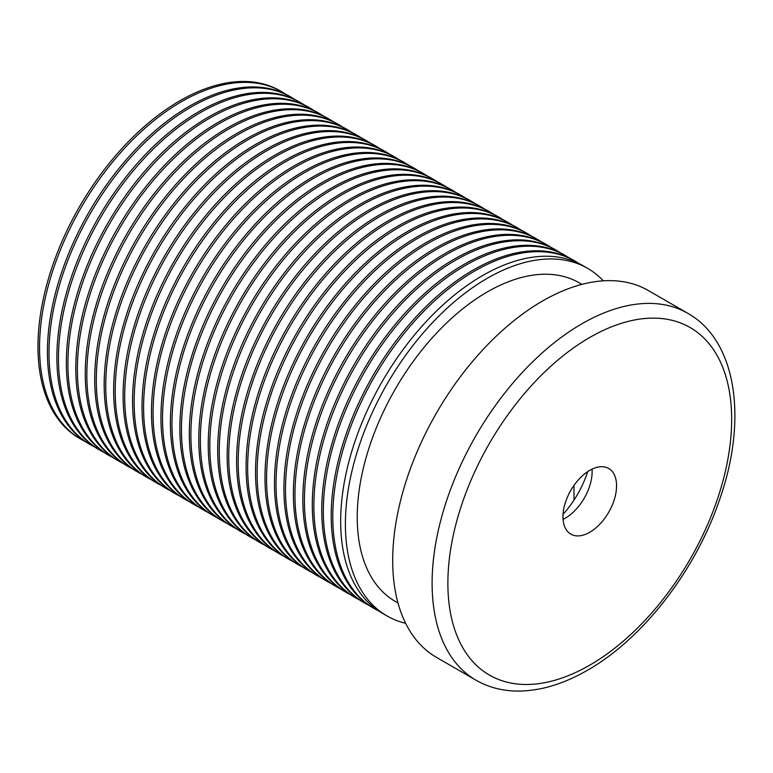 <?xml version="1.0" encoding="UTF-8"?>
<svg xmlns="http://www.w3.org/2000/svg" width="773" height="773" viewBox="0 0 773 773"><rect width="100%" height="100%" fill="white"/><g stroke="black" fill="none" stroke-linecap="round" stroke-linejoin="round"><path stroke-width="1.16" d="M603.317 280.831A200.661 115.853 120 0 0 587.625 268.357A200.661 115.853 120 0 0 487.29 278.29A200.661 115.853 120 0 0 356.198 455.123A200.661 115.853 120 0 0 386.954 615.917A200.661 115.853 120 0 0 405.612 623.27M587.625 268.357L582.89 265.622A200.661 115.853 120 0 0 482.565 275.565A200.661 115.853 120 0 0 351.473 452.389A200.661 115.853 120 0 0 382.229 613.192L386.954 615.917M581.934 284.377L579.257 282.841A183.945 106.201 120 0 0 487.29 291.943A183.945 106.201 120 0 0 367.127 454.041A183.945 106.201 120 0 0 395.322 601.433L397.989 602.979M578.871 263.487A200.661 115.853 120 0 0 575.006 261.071A200.661 115.853 120 0 0 474.68 271.014A200.661 115.853 120 0 0 343.589 447.838A200.661 115.853 120 0 0 374.345 608.641A200.661 115.853 120 0 0 378.364 610.776M575.006 261.071L573.431 260.163A200.661 115.853 120 0 0 473.105 270.106A200.661 115.853 120 0 0 342.014 446.929A200.661 115.853 120 0 0 372.77 607.723L374.345 608.641M569.411 258.018A200.661 115.853 120 0 0 565.546 255.612A200.661 115.853 120 0 0 465.22 265.554A200.661 115.853 120 0 0 334.129 442.378A200.661 115.853 120 0 0 364.885 603.172A200.661 115.853 120 0 0 368.905 605.317M565.546 255.612L563.971 254.704A200.661 115.853 120 0 0 463.645 264.637A200.661 115.853 120 0 0 332.554 441.47A200.661 115.853 120 0 0 363.31 602.264L364.885 603.172M559.952 252.558A200.661 115.853 120 0 0 556.087 250.152A200.661 115.853 120 0 0 455.761 260.086A200.661 115.853 120 0 0 324.67 436.919A200.661 115.853 120 0 0 355.425 597.713A200.661 115.853 120 0 0 359.445 599.858M556.087 250.152L554.512 249.244A200.661 115.853 120 0 0 454.186 259.177A200.661 115.853 120 0 0 323.095 436.011A200.661 115.853 120 0 0 353.85 596.804L355.425 597.713M550.492 247.099A200.661 115.853 120 0 0 546.627 244.693A200.661 115.853 120 0 0 446.301 254.626A200.661 115.853 120 0 0 315.21 431.46A200.661 115.853 120 0 0 345.966 592.253A200.661 115.853 120 0 0 349.985 594.398M546.627 244.693L545.052 243.775A200.661 115.853 120 0 0 444.726 253.718A200.661 115.853 120 0 0 313.635 430.542A200.661 115.853 120 0 0 344.391 591.345L345.966 592.253M541.032 241.64A200.661 115.853 120 0 0 537.167 239.224A200.661 115.853 120 0 0 436.842 249.167A200.661 115.853 120 0 0 305.75 425.991A200.661 115.853 120 0 0 336.506 586.794A200.661 115.853 120 0 0 340.526 588.929M537.167 239.224L535.592 238.316A200.661 115.853 120 0 0 435.267 248.259A200.661 115.853 120 0 0 304.175 425.082A200.661 115.853 120 0 0 334.931 585.876L336.506 586.794M531.573 236.18A200.661 115.853 120 0 0 527.708 233.765A200.661 115.853 120 0 0 427.382 243.708A200.661 115.853 120 0 0 296.291 420.531A200.661 115.853 120 0 0 327.047 581.325A200.661 115.853 120 0 0 331.066 583.47M527.708 233.765L526.133 232.857A200.661 115.853 120 0 0 425.807 242.799A200.661 115.853 120 0 0 294.716 419.623A200.661 115.853 120 0 0 325.472 580.417L327.047 581.325M522.113 230.712A200.661 115.853 120 0 0 518.248 228.306A200.661 115.853 120 0 0 417.922 238.248A200.661 115.853 120 0 0 286.831 415.072A200.661 115.853 120 0 0 317.587 575.866A200.661 115.853 120 0 0 321.607 578.011M518.248 228.306L516.673 227.397A200.661 115.853 120 0 0 416.347 237.33A200.661 115.853 120 0 0 285.256 414.164A200.661 115.853 120 0 0 316.012 574.957L317.587 575.866M512.654 225.252A200.661 115.853 120 0 0 508.789 222.846A200.661 115.853 120 0 0 408.463 232.779A200.661 115.853 120 0 0 277.372 409.613A200.661 115.853 120 0 0 308.127 570.406A200.661 115.853 120 0 0 312.147 572.551M508.789 222.846L507.214 221.938A200.661 115.853 120 0 0 406.888 231.871A200.661 115.853 120 0 0 275.797 408.704A200.661 115.853 120 0 0 306.552 569.498L308.127 570.406M503.194 219.793A200.661 115.853 120 0 0 499.339 217.387A200.661 115.853 120 0 0 399.003 227.32A200.661 115.853 120 0 0 267.912 404.153A200.661 115.853 120 0 0 298.668 564.947A200.661 115.853 120 0 0 302.687 567.082M499.339 217.387L497.754 216.469A200.661 115.853 120 0 0 397.428 226.412A200.661 115.853 120 0 0 266.337 403.235A200.661 115.853 120 0 0 297.093 564.039L298.668 564.947M493.734 214.334A200.661 115.853 120 0 0 489.879 211.918A200.661 115.853 120 0 0 389.544 221.861A200.661 115.853 120 0 0 258.453 398.684A200.661 115.853 120 0 0 289.208 559.488A200.661 115.853 120 0 0 293.228 561.623M489.879 211.918L488.294 211.01A200.661 115.853 120 0 0 387.969 220.952A200.661 115.853 120 0 0 256.878 397.776A200.661 115.853 120 0 0 287.633 558.57L289.208 559.488M484.275 208.874A200.661 115.853 120 0 0 480.42 206.459A200.661 115.853 120 0 0 380.084 216.401A200.661 115.853 120 0 0 248.993 393.225A200.661 115.853 120 0 0 279.749 554.019A200.661 115.853 120 0 0 283.768 556.164M480.42 206.459L478.835 205.55A200.661 115.853 120 0 0 378.509 215.483A200.661 115.853 120 0 0 247.418 392.317A200.661 115.853 120 0 0 278.174 553.11L279.749 554.019M474.815 203.405A200.661 115.853 120 0 0 470.96 200.999A200.661 115.853 120 0 0 370.625 210.932A200.661 115.853 120 0 0 239.533 387.766A200.661 115.853 120 0 0 270.289 548.559A200.661 115.853 120 0 0 274.309 550.705M470.96 200.999L469.375 200.091A200.661 115.853 120 0 0 369.05 210.024A200.661 115.853 120 0 0 237.958 386.858A200.661 115.853 120 0 0 268.714 547.651L270.289 548.559M465.356 197.946A200.661 115.853 120 0 0 461.5 195.54A200.661 115.853 120 0 0 361.165 205.473A200.661 115.853 120 0 0 230.074 382.306A200.661 115.853 120 0 0 260.83 543.1A200.661 115.853 120 0 0 264.849 545.245M461.5 195.54L459.916 194.632A200.661 115.853 120 0 0 359.59 204.565A200.661 115.853 120 0 0 228.499 381.398A200.661 115.853 120 0 0 259.255 542.192L260.83 543.1M455.896 192.487A200.661 115.853 120 0 0 452.041 190.071A200.661 115.853 120 0 0 351.705 200.014A200.661 115.853 120 0 0 220.614 376.847A200.661 115.853 120 0 0 251.37 537.641A200.661 115.853 120 0 0 255.39 539.776M452.041 190.071L450.456 189.163A200.661 115.853 120 0 0 350.13 199.105A200.661 115.853 120 0 0 219.039 375.929A200.661 115.853 120 0 0 249.795 536.733L251.37 537.641M446.436 187.027A200.661 115.853 120 0 0 442.581 184.612A200.661 115.853 120 0 0 342.246 194.554A200.661 115.853 120 0 0 211.155 371.378A200.661 115.853 120 0 0 241.91 532.182A200.661 115.853 120 0 0 245.93 534.317M442.581 184.612L440.997 183.703A200.661 115.853 120 0 0 340.671 193.646A200.661 115.853 120 0 0 209.58 370.47A200.661 115.853 120 0 0 240.335 531.264L241.91 532.182M436.987 181.558A200.661 115.853 120 0 0 433.122 179.152A200.661 115.853 120 0 0 332.786 189.095A200.661 115.853 120 0 0 201.695 365.919A200.661 115.853 120 0 0 232.451 526.713A200.661 115.853 120 0 0 236.47 528.858M433.122 179.152L431.537 178.244A200.661 115.853 120 0 0 331.211 188.177A200.661 115.853 120 0 0 200.12 365.011A200.661 115.853 120 0 0 230.876 525.804L232.451 526.713M427.527 176.099A200.661 115.853 120 0 0 423.662 173.693A200.661 115.853 120 0 0 323.327 183.626A200.661 115.853 120 0 0 192.235 360.46A200.661 115.853 120 0 0 222.991 521.253A200.661 115.853 120 0 0 227.011 523.398M423.662 173.693L422.077 172.785A200.661 115.853 120 0 0 321.752 182.718A200.661 115.853 120 0 0 190.66 359.551A200.661 115.853 120 0 0 221.416 520.345L222.991 521.253M418.067 170.64A200.661 115.853 120 0 0 414.202 168.234A200.661 115.853 120 0 0 313.867 178.167A200.661 115.853 120 0 0 182.776 355A200.661 115.853 120 0 0 213.532 515.794A200.661 115.853 120 0 0 217.551 517.939M414.202 168.234L412.618 167.316A200.661 115.853 120 0 0 312.292 177.259A200.661 115.853 120 0 0 181.201 354.082A200.661 115.853 120 0 0 211.957 514.886L213.532 515.794M408.608 165.18A200.661 115.853 120 0 0 404.743 162.765A200.661 115.853 120 0 0 304.407 172.708A200.661 115.853 120 0 0 173.316 349.531A200.661 115.853 120 0 0 204.072 510.335A200.661 115.853 120 0 0 208.092 512.47M404.743 162.765L403.158 161.857A200.661 115.853 120 0 0 302.832 171.799A200.661 115.853 120 0 0 171.741 348.623A200.661 115.853 120 0 0 202.497 509.426L204.072 510.335M399.148 159.721A200.661 115.853 120 0 0 395.283 157.306A200.661 115.853 120 0 0 294.948 167.248A200.661 115.853 120 0 0 163.857 344.072A200.661 115.853 120 0 0 194.612 504.875A200.661 115.853 120 0 0 198.632 507.011M395.283 157.306L393.708 156.397A200.661 115.853 120 0 0 293.373 166.34A200.661 115.853 120 0 0 162.282 343.164A200.661 115.853 120 0 0 193.037 503.957L194.612 504.875M389.689 154.252A200.661 115.853 120 0 0 385.824 151.846A200.661 115.853 120 0 0 285.488 161.789A200.661 115.853 120 0 0 154.397 338.613A200.661 115.853 120 0 0 185.153 499.406A200.661 115.853 120 0 0 189.172 501.551M385.824 151.846L384.249 150.938A200.661 115.853 120 0 0 283.913 160.871A200.661 115.853 120 0 0 152.822 337.704A200.661 115.853 120 0 0 183.578 498.498L185.153 499.406M380.229 148.793A200.661 115.853 120 0 0 376.364 146.387A200.661 115.853 120 0 0 276.029 156.32A200.661 115.853 120 0 0 144.938 333.153A200.661 115.853 120 0 0 175.693 493.947A200.661 115.853 120 0 0 179.713 496.092M376.364 146.387L374.789 145.479A200.661 115.853 120 0 0 274.454 155.412A200.661 115.853 120 0 0 143.363 332.245A200.661 115.853 120 0 0 174.118 493.039L175.693 493.947M370.769 143.334A200.661 115.853 120 0 0 366.904 140.928A200.661 115.853 120 0 0 266.569 150.861A200.661 115.853 120 0 0 135.478 327.694A200.661 115.853 120 0 0 166.234 488.488A200.661 115.853 120 0 0 170.253 490.623M366.904 140.928L365.329 140.01A200.661 115.853 120 0 0 264.994 149.952A200.661 115.853 120 0 0 133.903 326.776A200.661 115.853 120 0 0 164.659 487.579L166.234 488.488M361.31 137.874A200.661 115.853 120 0 0 357.445 135.459A200.661 115.853 120 0 0 257.109 145.401A200.661 115.853 120 0 0 126.018 322.225A200.661 115.853 120 0 0 156.774 483.028A200.661 115.853 120 0 0 160.794 485.164M357.445 135.459L355.87 134.55A200.661 115.853 120 0 0 255.534 144.493A200.661 115.853 120 0 0 124.443 321.317A200.661 115.853 120 0 0 155.199 482.11L156.774 483.028M351.85 132.415A200.661 115.853 120 0 0 347.985 129.999A200.661 115.853 120 0 0 247.65 139.942A200.661 115.853 120 0 0 116.559 316.766A200.661 115.853 120 0 0 147.314 477.559A200.661 115.853 120 0 0 151.334 479.704M347.985 129.999L346.41 129.091A200.661 115.853 120 0 0 246.075 139.034A200.661 115.853 120 0 0 114.984 315.857A200.661 115.853 120 0 0 145.739 476.651L147.314 477.559M342.391 126.946A200.661 115.853 120 0 0 338.526 124.54A200.661 115.853 120 0 0 238.19 134.483A200.661 115.853 120 0 0 107.099 311.306A200.661 115.853 120 0 0 137.865 472.1A200.661 115.853 120 0 0 141.874 474.245M338.526 124.54L336.951 123.632A200.661 115.853 120 0 0 236.615 133.565A200.661 115.853 120 0 0 105.524 310.398A200.661 115.853 120 0 0 136.28 471.192L137.865 472.1M332.931 121.487A200.661 115.853 120 0 0 329.066 119.081A200.661 115.853 120 0 0 228.731 129.014A200.661 115.853 120 0 0 97.64 305.847A200.661 115.853 120 0 0 128.405 466.641A200.661 115.853 120 0 0 132.415 468.786M329.066 119.081L327.491 118.172A200.661 115.853 120 0 0 227.156 128.105A200.661 115.853 120 0 0 96.065 304.939A200.661 115.853 120 0 0 126.82 465.733L128.405 466.641M323.472 116.027A200.661 115.853 120 0 0 319.607 113.621A200.661 115.853 120 0 0 219.271 123.554A200.661 115.853 120 0 0 88.18 300.388A200.661 115.853 120 0 0 118.945 461.181A200.661 115.853 120 0 0 122.955 463.317M319.607 113.621L318.032 112.703A200.661 115.853 120 0 0 217.696 122.646A200.661 115.853 120 0 0 86.605 299.47A200.661 115.853 120 0 0 117.361 460.273L118.945 461.181M314.012 110.568A200.661 115.853 120 0 0 310.147 108.152A200.661 115.853 120 0 0 209.812 118.095A200.661 115.853 120 0 0 78.72 294.919A200.661 115.853 120 0 0 109.486 455.722A200.661 115.853 120 0 0 113.496 457.858M310.147 108.152L308.572 107.244A200.661 115.853 120 0 0 208.237 117.187A200.661 115.853 120 0 0 77.145 294.011A200.661 115.853 120 0 0 107.901 454.804L109.486 455.722M304.552 105.099A200.661 115.853 120 0 0 300.687 102.693A200.661 115.853 120 0 0 200.352 112.636A200.661 115.853 120 0 0 69.261 289.46A200.661 115.853 120 0 0 100.026 450.253A200.661 115.853 120 0 0 104.036 452.398M300.687 102.693L299.112 101.785A200.661 115.853 120 0 0 198.777 111.718A200.661 115.853 120 0 0 67.686 288.551A200.661 115.853 120 0 0 98.442 449.345L100.026 450.253M295.093 99.64A200.661 115.853 120 0 0 291.228 97.234A200.661 115.853 120 0 0 190.892 107.167A200.661 115.853 120 0 0 59.801 284A200.661 115.853 120 0 0 90.567 444.794A200.661 115.853 120 0 0 94.586 446.939M285.633 94.18A200.661 115.853 120 0 0 281.768 91.774A200.661 115.853 120 0 0 181.433 101.707A200.661 115.853 120 0 0 50.342 278.541A200.661 115.853 120 0 0 81.107 439.335A200.661 115.853 120 0 0 85.127 441.48M281.768 91.774L280.193 90.856A200.661 115.853 120 0 0 179.858 100.799A200.661 115.853 120 0 0 48.767 277.623A200.661 115.853 120 0 0 79.522 438.426L81.107 439.335M291.228 97.234L289.653 96.325A200.661 115.853 120 0 0 189.317 106.259A200.661 115.853 120 0 0 58.226 283.092A200.661 115.853 120 0 0 88.982 443.886L90.567 444.794M574.001 500.092L574.001 485.376M587.673 471.656A70.237 40.554 -60 0 1 563.044 514.306M592.041 469.153A37.906 21.886 -60 0 1 592.128 471.723A37.906 21.886 -60 0 1 565.334 518.142L565.334 518.142A37.906 21.886 -60 0 1 563.063 519.34M589.77 470.351A37.906 21.886 -60 0 1 608.718 468.477A37.906 21.886 -60 0 1 614.525 498.846A37.906 21.886 -60 0 1 589.77 532.249A37.906 21.886 -60 0 1 570.812 534.124A37.906 21.886 -60 0 1 565.005 503.754A37.906 21.886 -60 0 1 589.77 470.351M542.472 301.045A211.812 122.289 120 0 0 404.095 487.705A211.812 122.289 120 0 0 436.561 657.427L475.975 680.182A211.812 122.289 -60 0 1 443.509 510.46A211.812 122.289 -60 0 1 581.885 323.8A211.812 122.289 -60 0 1 687.786 313.316L648.373 290.561A211.812 122.289 120 0 0 542.472 301.045M589.77 337.463A200.661 115.853 120 0 0 447.876 583.219A200.661 115.853 120 0 0 589.77 665.147A200.661 115.853 120 0 0 731.664 419.381A200.661 115.853 120 0 0 589.77 337.463M475.975 680.182C488.507 687.352 502.46 690.985 517.842 691.081C540.269 691.033 563.478 684.086 587.461 670.249C642.972 638.798 695.797 570.261 719.624 499.561C747.887 419.343 736.679 340.709 687.786 313.316"/></g></svg>
